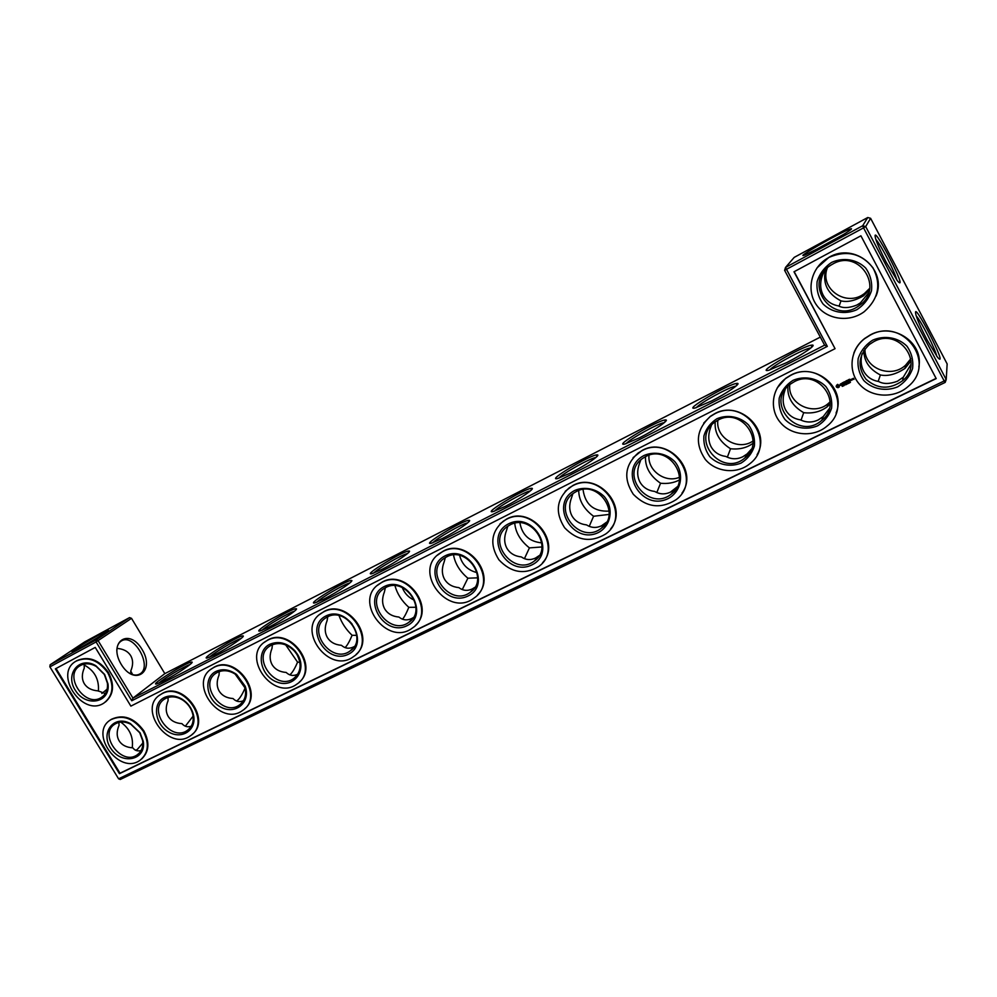 <?xml version="1.0" encoding="UTF-8"?>
<svg xmlns="http://www.w3.org/2000/svg" width="997" height="997" viewBox="0 0 997 997"><rect width="100%" height="100%" fill="white"/><g stroke="black" fill="none" stroke-linecap="round" stroke-linejoin="round"><path stroke-width="1.5" d="M168.057 697.451L168.094 700.692C165.577 706.661 165.627 711.92 168.219 716.444C171.023 720.843 175.597 723.249 181.953 723.648L182.576 724.321C185.118 726.738 188.009 727.361 191.274 726.177M193.119 716.12L185.542 725.953M118.83 722.389L119.079 725.268C116.537 731.187 116.562 736.372 119.129 740.821C121.908 745.145 126.469 747.476 132.8 747.825L133.648 748.759C135.343 750.704 137.823 751.314 141.088 750.604M105.308 693.588L98.13 690.871C91.724 690.435 87.113 688.042 84.296 683.68C81.704 679.181 81.704 673.984 84.271 668.102L84.197 664.077M101.856 693.488L107.14 689.189M130.956 673.972L130.744 671.018L132.626 674.595M135.542 750.168L137.1 749.682L142.858 743.027M120.699 722.065C129.722 728.558 133.573 737.132 132.227 747.8M129.548 617.604L84.733 641.894L50.137 664.775L96.111 639.937L129.548 617.604L131.517 618.339L164.829 673.636L820.307 337.111M870.605 218.306L865.683 226.581L946.215 379.583L947.15 363.917L870.605 218.306L867.751 217.52L794.198 257.388L785.511 267.445L784.602 270.324L824.619 345.161L827.323 346.383L131.766 700.766L132.95 698.112L824.619 345.161M541.782 542.867C529.432 541.695 522.141 535.028 519.898 522.852M679.48 477.276C665.261 483.47 647.315 470.447 648.997 455.243M609.155 511.125C593.826 511.81 585.114 504.594 583.021 489.477M830.152 401.779L828.557 403.262C813.826 416.796 787.169 403.847 789.798 384.593M753.059 440.998C738.229 451.454 715.26 437.795 717.89 420.198M869.77 288.258L864.524 293.43C846.603 307.811 818.998 288.744 827.336 267.869M477.04 572.614C467.842 570.334 462.022 564.614 459.617 555.454M414.453 600.256C408.683 597.677 404.62 593.439 402.277 587.569M352.066 623.96L349.548 621.206M910.784 358.783L905.637 365.139C891.069 379.072 864.063 368.205 864.96 348.938M165.863 698.324C171.048 695.943 176.569 696.454 182.414 699.869C187.748 703.346 191.2 708.082 192.745 714.064C194.141 721.18 192.371 726.601 187.411 730.34C171.098 742.591 146.97 709.54 164.617 699.047L165.863 698.324M189.941 664.575C184.457 666.158 162.947 679.019 158.884 683.144M139.717 732.733L130.794 724.233C124.924 721.317 119.64 721.267 114.954 724.059C97.93 734.079 121.522 766.531 137.262 754.804C141.636 751.601 143.431 746.853 142.646 740.584L139.717 732.733M104.336 674.471L96.273 666.445C90.453 663.242 85.106 662.955 80.246 665.61C62.711 675.056 85.169 708.63 101.457 697.414C106.006 694.323 108 689.588 107.414 683.194L104.336 674.471M130.744 671.018C133.249 665.198 133.224 660.076 130.682 655.64C127.94 651.315 123.391 648.91 117.073 648.411L116.998 648.237M116.811 650.617C116.948 646.006 118.431 642.803 121.285 641.009C133.997 632.584 153.214 667.267 139.642 674.084C136.464 675.767 132.775 675.293 128.588 672.663M83.947 664.874C94.466 670.458 99.276 679.219 98.391 691.17M79.286 648.237L72.644 651.527C66.475 653.77 104.162 631.226 107.925 630.403C111.838 629.02 91.712 641.569 79.286 648.237M164.829 673.636L132.95 698.112L98.155 640.722L96.111 639.937L96.098 641.943L50.087 666.769L50.137 664.775L49.85 666.781L118.593 778.819L944.171 380.966L863.552 227.877L784.602 270.324M131.517 618.339L96.098 641.943L131.766 700.766M121.248 664.413C107.576 641.756 129.099 627.325 142.085 649.471C155.544 671.205 134.956 686.958 121.248 664.413M163.844 680.801C176.494 674.446 195.462 661.647 191.711 662.07C187.723 661.497 148.453 685.899 156.616 683.93L163.844 680.801M215.202 654.568C228.188 648.038 246.708 635.488 242.819 635.924C238.507 635.401 198.752 660.039 207.351 657.945L215.202 654.568M268.604 627.287C281.927 620.583 299.997 608.295 295.972 608.743C291.298 608.27 250.982 633.17 260.067 630.964L268.604 627.287M324.175 598.898C337.833 592.019 355.443 579.992 351.28 580.466C346.233 580.042 305.269 605.229 314.865 602.898L324.175 598.898M382.063 569.324C396.046 562.271 413.194 550.531 408.882 551.029C403.424 550.668 361.724 576.166 371.881 573.699L382.063 569.324M442.381 538.505C456.726 531.276 473.388 519.823 468.926 520.334C463.044 520.048 420.485 545.92 431.252 543.278L442.381 538.505M505.329 506.351C520.01 498.936 536.199 487.782 531.575 488.318C525.232 488.106 481.701 514.402 493.104 511.586L505.329 506.351M571.044 472.777C586.074 465.188 601.777 454.32 597.016 454.894C590.174 454.769 545.509 481.526 557.61 478.535L571.044 472.777M639.738 437.683C655.116 429.906 670.345 419.363 665.435 419.949C658.057 419.924 612.083 447.229 624.932 444.026L639.738 437.683M711.621 400.956C727.336 393.017 742.092 382.773 737.032 383.396C729.106 383.471 681.599 411.387 695.258 407.96L711.621 400.956M786.895 362.509C802.959 354.371 817.253 344.439 812.057 345.099C803.545 345.286 754.268 373.925 768.799 370.248L786.895 362.509M867.751 217.52L862.679 225.746L785.511 267.445L827.323 346.383M824.955 245.112C841.717 236.09 856.062 226.917 850.192 229.036C841.007 231.89 792.441 259.743 804.903 255.008L824.955 245.112M927.11 339.989C921.589 329.359 917.901 321.109 916.044 315.239C910.485 294.165 950.39 372.18 937.566 357.312L927.11 339.989M886.233 262.323C880.974 252.204 877.447 244.365 875.653 238.794C869.858 217.346 910.523 295.797 897.524 280.955L886.233 262.323M49.85 666.781L118.593 778.819L120.251 779.48L945.181 382.412L946.215 379.583L944.171 380.966L945.181 382.412M235.08 673.997L245.125 688.03M514.751 523.275C515.648 532.647 520.534 540.848 529.419 547.889L541.919 546.954M645.483 456.676C645.047 467.144 650.069 475.993 660.562 483.246C667.554 483.981 673.81 482.897 679.318 480.018M578.709 490.512C578.883 500.444 583.843 509.031 593.576 516.259L609.067 514.427M787.892 386.288C787.169 397.354 792.441 406.153 803.707 412.683C812.692 413.73 820.506 411.761 827.161 406.801L830.127 403.947M715.185 421.856C714.363 432.748 719.485 441.708 730.527 448.75C739.238 449.684 746.703 447.89 752.922 443.378M869.521 289.766L863.477 295.86C854.94 300.77 847.45 302.44 840.994 300.87L839.1 306.166M826.089 269.078L825.229 271.209C822.812 284.282 828.071 294.177 840.994 300.87M453.548 554.993C455.143 563.766 459.929 571.505 467.88 578.21L477.625 577.836M394.986 585.738C397.23 593.876 401.841 601.066 408.82 607.323L415.973 607.26M339.042 615.623C341.759 623.05 346.121 629.606 352.103 635.288L356.776 635.363M285.678 644.885L297.567 662.158L299.873 662.257M911.021 360.914L905.002 368.404C896.016 374.324 887.816 376.517 880.376 374.959L878.183 381.415M863.826 350.545C863.938 361.201 869.446 369.339 880.376 374.959M219.24 671.567L219.028 675.094C216.523 681.163 216.586 686.509 219.203 691.133C222.044 695.619 226.655 698.099 233.061 698.548L233.423 698.922C236.376 701.714 239.716 702.312 243.455 700.717M245.1 688.017C242.558 693.924 240.115 697.962 237.76 700.131L236.501 700.991M164.206 697.551C169.826 694.959 175.821 695.52 182.189 699.233C187.984 703.01 191.736 708.157 193.418 714.675C197.232 729.804 181.928 740.16 168.481 731.885C154.834 724.158 152.13 703.321 164.206 697.551M140.079 732.807L130.383 723.573C113.471 714.238 99.526 733.58 111.44 749.283C122.681 765.434 146.447 759.726 143.269 741.357L140.079 732.807M82.988 646.206L98.391 637.145M104.648 674.471L95.874 665.747C79.224 655.565 64.294 674.545 75.697 690.859C86.39 707.583 110.58 702.636 108 683.954L104.648 674.471M241.162 638.429C235.716 639.862 213.42 653.097 209.482 657.235M294.414 611.248C288.98 612.519 265.863 626.141 262.061 630.316M349.81 582.971C344.389 584.105 320.398 598.113 316.722 602.313M407.511 553.547C402.078 554.519 377.165 568.938 373.601 573.175M467.63 522.877C462.184 523.712 436.3 538.53 432.835 542.817M530.367 490.898C524.871 491.583 497.939 506.837 494.549 511.174M595.87 457.511C590.311 458.072 562.246 473.762 558.931 478.161M664.326 422.616L664.239 422.628C658.406 423.202 629.381 439.253 626.128 443.69M735.973 386.113L735.761 386.151C729.517 386.811 699.558 403.199 696.33 407.673M811.01 347.878L810.673 347.928C804.018 348.701 772.987 365.463 769.746 369.999M862.679 225.746L865.683 226.581L863.552 227.877L862.679 225.746M844.11 234.145L811.458 252.079M916.255 315.937C921.141 321.146 935.448 349.262 936.769 356.278M875.852 239.417C880.8 244.564 895.406 272.916 896.739 279.945M272.443 644.685L271.969 648.486C269.477 654.643 269.551 660.089 272.206 664.825C275.085 669.411 279.733 671.953 286.176 672.452L286.239 672.514C289.566 675.642 293.33 676.24 297.517 674.321L297.767 674.196M297.567 662.158C295.025 668.152 292.644 672.215 290.414 674.333L289.791 674.844M507.809 526.242L506.426 530.678C503.959 537.233 504.121 543.103 506.912 548.288C509.928 553.323 514.739 556.201 521.344 556.937C525.768 560.002 530.479 560.376 535.464 558.071L539.277 555.553M572.901 493.702L571.443 498.002C568.988 504.669 569.187 510.663 572.016 515.96C575.07 521.119 579.918 524.098 586.548 524.908C591.296 527.924 596.281 528.223 601.49 525.818L606.662 522.116M593.576 516.259L589.239 526.341M529.419 547.889L524.447 558.644M640.759 459.966L639.364 463.867C636.946 470.646 637.158 476.753 640.024 482.199C643.115 487.483 648 490.574 654.668 491.446C659.765 494.412 665.036 494.637 670.495 492.107L677.299 486.748M711.484 425.158L710.4 428.174C707.995 435.066 708.256 441.31 711.16 446.88C714.288 452.314 719.186 455.504 725.878 456.464C731.362 459.368 736.945 459.505 742.665 456.85L747.077 453.959L751.476 449.074M730.527 448.75L727.336 457.187M660.562 483.246L656.799 492.555M785.2 389.503L784.764 390.812C782.383 397.828 782.67 404.196 785.611 409.904C788.777 415.487 793.712 418.79 800.429 419.849C806.311 422.678 812.243 422.716 818.238 419.936L823.285 416.534L829.392 408.508M862.031 353.798C860.436 360.179 860.984 365.974 863.651 371.171C866.867 376.916 871.852 380.356 878.619 381.49C883.429 384.206 889.71 384.119 897.45 381.228L903.294 377.19L910.996 364.341M803.707 412.683L801.052 420.136M825.229 271.209L824.369 271.059M868.723 292.719L860.498 302.789L857.009 304.982C849.332 308.098 843.138 308.397 838.415 305.892C831.535 304.621 826.463 301.069 823.21 295.249C820.182 289.28 819.883 282.737 822.313 275.633L824.133 271.358M445.335 557.585L444.126 561.972C441.646 568.44 441.783 574.197 444.55 579.257C447.528 584.167 452.302 586.959 458.869 587.632C462.994 590.723 467.443 591.171 472.217 588.978L474.908 587.32M467.88 578.21L462.272 589.576M385.365 587.744L384.393 591.994C381.901 598.35 382.013 604.008 384.742 608.943C387.683 613.753 392.419 616.458 398.937 617.056C402.788 620.196 407 620.707 411.587 618.589L413.319 617.592M408.82 607.323C406.502 613.043 404.396 616.993 402.526 619.199M327.776 616.757L327.053 620.807C324.548 627.063 324.648 632.609 327.34 637.444C330.244 642.143 334.942 644.76 341.423 645.308C345.012 648.474 349 649.035 353.399 647.016L354.334 646.517M352.103 635.288C349.573 641.37 347.255 645.445 345.161 647.527L345.087 647.601M217.595 672.265C223.739 669.523 230.07 670.445 236.563 675.031L244.502 685.874C246.932 694.049 245.274 700.393 239.542 704.904C222.605 717.715 197.917 684.054 216.212 673.062L217.595 672.265M161.913 693.762C183.884 681.138 211.875 722.713 190.34 735.836C168.867 752.037 137.038 708.468 160.355 694.672L161.913 693.762M143.256 731.237C133.511 718.102 122.656 714.288 110.717 719.784C88.234 732.957 119.366 775.753 140.066 760.237C148.516 753.134 149.575 743.463 143.256 731.237M107.788 672.813C98.416 660.002 87.873 656.101 76.146 661.111C53.003 673.548 82.626 717.803 104.049 702.96C113.122 695.769 114.368 685.712 107.788 672.813M119.453 773.684L55.396 668.837L95.238 647.414L130.869 706.125L835.062 348.676L793.998 271.782L860.909 235.803L936.195 378.598L119.453 773.684L120.014 773.211L56.031 668.501M271.383 645.159C279.546 641.819 287.248 643.813 294.489 651.141L296.907 654.418C302.004 664.289 300.957 672.302 293.766 678.434C276.194 691.856 250.883 657.584 269.875 646.031L271.383 645.159M510.015 524.933C530.915 513.094 554.307 547.59 534.467 560.9C514.028 577.375 485.551 540.611 507.71 526.304L510.015 524.933M576.303 491.533C598.013 479.258 621.841 514.14 601.415 528.186C580.192 545.633 550.656 508.271 573.711 493.091L576.303 491.533M446.544 556.912C466.671 545.496 489.652 579.556 470.41 592.181C450.731 607.796 423.177 571.655 444.488 558.133L446.544 556.912M645.62 456.601C668.152 443.877 692.441 479.096 671.455 493.939C649.433 512.483 618.701 474.56 642.679 458.396L645.62 456.601M718.176 420.049C741.544 406.876 766.344 442.319 744.821 458.034C721.99 477.812 689.862 439.39 714.812 422.13L718.176 420.049M794.185 381.764C818.412 368.105 843.749 403.66 821.765 420.348C798.148 441.521 764.363 402.713 790.297 384.194L794.185 381.764M873.908 341.585C898.97 327.477 924.917 362.958 902.597 380.717C889.698 389.777 877.497 389.291 866.007 379.246C857.108 367.046 858.23 355.455 869.384 344.476L873.908 341.585M832.769 264.031C859.24 248.403 884.9 288.482 859.364 305.418C832.669 326.243 801.725 282.961 830.725 265.239L832.769 264.031M385.714 587.557C405.106 576.54 427.701 610.139 409.044 622.153C390.114 636.958 363.369 601.44 383.87 588.641L385.714 587.557M327.377 616.944C346.071 606.326 368.292 639.438 350.221 650.879C331.976 664.962 305.992 630.067 325.72 617.916L327.377 616.944M215.95 671.442C222.63 668.464 229.509 669.473 236.576 674.458L245.2 686.248C251.02 702.05 235.753 715.136 221.11 707.284C206.292 700.068 202.952 677.648 215.95 671.442M159.346 695.37L162.461 693.339C183.548 681.125 211.538 720.021 192.109 734.428M109.882 720.37L111.29 719.348C123.217 713.852 134.059 717.666 143.805 730.789C149.874 742.316 149.164 751.713 141.674 758.991M75.61 661.447L76.732 660.712C88.459 655.702 99.002 659.603 108.361 672.402C114.767 684.789 113.77 694.66 105.395 702.025M936.083 378.399L120.014 773.211M835.062 348.676L794.185 271.683M269.776 644.299C278.649 640.66 287.024 642.828 294.9 650.804L297.517 654.368C307.624 670.271 293.766 688.703 277.079 682.098C260.267 676.29 255.307 651.191 269.776 644.299M508.57 523.836C533.632 510.913 557.335 552.899 531.875 564.913C506.987 577.3 483.57 536.274 508.57 523.836M574.92 490.374C584.74 486.237 596.405 488.704 604.381 496.68C614.052 508.433 611.124 525.768 598.524 532.473C572.515 545.396 548.811 503.373 574.92 490.374M445.048 555.877C469.051 543.502 492.456 584.479 468.067 595.982C444.226 607.846 421.108 567.792 445.048 555.877M644.299 455.367C654.568 451.03 666.644 453.485 674.819 461.636C684.69 473.662 681.387 491.546 668.202 498.55C640.996 512.072 616.993 468.976 644.299 455.367M716.905 418.74C727.648 414.179 740.173 416.609 748.56 424.959C753.084 431.365 755.041 438.381 754.393 446.008C752.087 453.274 747.663 458.956 741.12 463.057C730.365 467.443 718.039 464.914 709.802 456.688C705.315 450.395 703.359 443.466 703.907 435.913C706.088 428.673 710.425 422.94 716.905 418.74M793.001 380.356C804.243 375.557 817.241 377.963 825.84 386.5C830.464 393.08 832.37 400.296 831.585 408.172C829.08 415.687 824.382 421.594 817.515 425.869C806.249 430.48 793.475 427.975 785.025 419.563C780.452 413.107 778.507 405.978 779.205 398.189C781.586 390.687 786.184 384.755 793.001 380.356M872.811 340.102C884.601 335.054 898.11 337.422 906.921 346.158C911.632 352.901 913.514 360.341 912.579 368.479C909.837 376.268 904.852 382.387 897.624 386.861C885.822 391.721 872.549 389.241 863.888 380.63C859.227 374 857.32 366.672 858.168 358.621C860.76 350.857 865.645 344.688 872.811 340.102M831.598 262.423C843.325 257.076 856.809 259.282 865.683 268.056C870.431 274.873 872.363 282.438 871.49 290.75C868.823 298.751 863.901 305.082 856.722 309.768C844.97 314.902 831.722 312.584 823.011 303.935C818.313 297.243 816.356 289.791 817.129 281.565C819.659 273.602 824.482 267.221 831.598 262.423M384.181 586.585C407.187 574.708 430.293 614.725 406.913 625.755C384.057 637.133 361.226 598.001 384.181 586.585M325.807 616.034C347.878 604.643 370.697 643.726 348.265 654.306C326.331 665.236 303.773 626.976 325.807 616.034M213.645 667.579C236.414 654.506 264.828 696.729 242.607 710.462C220.325 727.424 187.723 683.032 211.925 668.576L213.645 667.579M817.042 267.857L829.055 257.251C854.516 241.997 887.654 269.414 875.964 296.184M853.868 352.988C856.049 347.268 859.626 342.445 864.598 338.519L870.269 334.917C893.038 322.143 923.808 342.357 918.835 367.008M852.722 378.661L853.482 378.274L853.98 379.421L852.722 378.661L853.781 379.284M851.849 379.084L852.684 378.823L852.398 379.882L851.849 379.084M851.675 379.172L851.45 380.343L850.915 379.558L851.675 379.172M848.497 379.707L849.618 379.259L848.983 380.393L849.818 380.106L849.382 381.141L850.404 380.742L849.245 381.328L848.497 379.707L849.27 381.265L850.404 380.742M846.403 380.742L847.525 380.306L846.603 380.879L847.724 381.141L847.3 382.412L846.353 380.879L847.313 382.337M847.836 380.156L848.796 381.602M845.655 382.399L845.955 381.078L846.702 382.698L845.942 381.515L845.805 382.674L844.746 382.113L845.157 383.347L844.372 381.863L845.655 382.399L845.768 381.091M842.851 382.624L844.023 382.038L843.101 382.611L844.222 382.873L843.798 383.907L844.758 383.658L843.649 384.094L842.851 382.624L843.674 384.032L844.808 383.521M850.441 382.337L849.88 381.751L850.105 382.549M849.718 382.698L849.095 382.15L849.382 383.01M849.058 383.16L848.547 382.437L849.058 383.16M848.173 383.621L847.612 382.923M846.752 383.459L847.101 384.119L846.079 383.658L847.101 384.119M845.394 384.007L846.328 384.506L845.394 384.007M845.531 384.817L844.683 384.356M843.437 385.066L844.185 385.565M841.867 383.222L842.602 382.748L842.764 384.655L841.867 383.222L842.777 384.58M840.11 384.767L841.044 383.646L840.11 384.281L841.53 384.368L841.518 385.266L840.11 384.767L841.543 384.842M836.57 385.278L837.667 384.356L839.611 385.839L838.041 387.721L836.446 387.073L836.508 385.627M843.3 385.54L842.639 385.365L843.038 386.126L843.3 385.54M842.752 386.213L842.303 385.527L842.228 386.362M777.224 387.933L785.686 378.312L790.559 375.283C814.836 361.475 846.827 387.945 836.059 413.057M703.708 423.089L710.35 416.347L714.562 413.767C739.55 399.461 771.753 430.417 757.084 454.719M633.058 457.673L642.031 450.494C667.205 436.025 699.146 470.061 681.998 493.104M565.199 491.309L572.727 485.589C597.764 471.182 629.257 507.274 610.588 528.958M500.033 523.849L506.451 519.15C531.127 504.931 562.096 542.38 542.555 562.757M437.446 555.217L443.004 551.279C467.194 537.333 497.615 575.643 477.625 594.798M377.352 585.426L382.2 582.061C405.829 568.44 435.726 607.248 415.562 625.281M319.601 614.513L323.9 611.597C346.906 598.3 376.293 637.37 356.153 654.368M264.093 642.492L267.931 639.937C290.301 627.001 319.202 666.133 299.225 682.197M210.716 669.436L214.156 667.167C235.878 654.593 264.317 693.65 244.589 708.855M267.433 640.348C291.062 626.801 319.925 669.672 296.969 684.054C273.851 701.838 240.427 656.624 265.551 641.432L267.433 640.348M506.102 519.499C533.532 503.884 564.402 549.16 538.43 566.72C524.235 574.982 511.062 572.677 498.911 559.816C489.552 544.91 490.985 532.049 503.223 521.219L506.102 519.499M572.428 485.925C600.892 469.724 632.347 515.499 605.615 534.031C590.885 542.867 577.213 540.785 564.614 527.749C554.918 512.57 556.438 499.285 569.175 487.869L572.428 485.925M442.618 551.653C469.026 536.585 499.36 581.301 474.148 597.976C448.239 618.676 411.811 570.945 440.038 553.161L442.618 551.653M641.769 450.806C671.317 434.019 703.396 480.193 675.941 499.796C660.637 509.293 646.43 507.461 633.319 494.3C623.237 478.834 624.82 465.088 638.08 453.049L641.769 450.806M714.351 414.054C744.996 396.669 777.747 443.117 749.619 463.892C736.845 474.497 715.871 472.254 705.253 459.355C694.71 443.64 696.342 429.395 710.138 416.646L714.351 414.054M790.409 375.545C822.151 357.562 855.638 404.097 826.949 426.168C813.726 437.558 791.817 435.876 780.676 422.853C769.298 410.004 771.479 389.017 785.536 378.586L790.409 375.545M870.194 335.154C903.008 316.572 937.305 362.945 908.217 386.425C894.596 398.725 871.665 397.766 859.863 384.68C847.824 371.769 849.905 349.972 864.511 338.756L870.194 335.154M828.943 257.413C846.677 249.836 861.358 253.313 872.998 267.844C881.485 284.344 878.569 298.95 864.249 311.675C849.369 322.866 826.812 319.676 816.63 305.182C806.199 290.862 810.773 268.816 826.563 258.821L828.943 257.413M381.776 582.447C407.225 567.916 437.035 612.033 412.596 627.886C387.659 647.527 352.34 600.643 379.471 583.806L381.776 582.447M323.439 611.984C347.953 597.963 377.277 641.47 353.586 656.562C329.583 675.218 295.249 629.182 321.358 613.205L323.439 611.984M851.874 379.022L852.447 379.732M850.964 379.421L851.475 380.281M848.696 379.845L849.594 379.334M849.083 380.58L849.793 380.181M846.603 380.879L847.5 380.38M847.001 381.614L847.724 381.141M844.422 381.726L845.331 383.322M845.942 381.515L846.578 382.586M844.746 382.113L845.867 382.549M843.101 382.611L843.998 382.113M843.499 383.359L844.197 382.948M849.033 383.11L848.559 382.437M846.565 384.331L846.129 383.633M845.805 384.767L845.444 383.982M843.786 385.702L843.35 385.016M844.147 385.403L843.861 384.755M840.546 385.328L841.792 384.83M836.122 386.188L836.695 387.235L839.162 387.11M843.126 386.038L842.689 385.341M842.664 386.151L841.954 385.752M851.176 379.483L851.837 379.932L851.176 379.483M837.48 385.228L838.714 386.213L837.48 385.228L837.293 386.674L838.689 386.288M851.151 379.545L851.837 379.932M130.943 671.716L132.601 674.446M139.156 753.209L137.312 754.779M189.567 728.471L187.411 730.34M102.978 696.292L101.457 697.414M828.557 403.262L827.161 406.801M864.524 293.43L863.477 295.86M905.637 365.139L905.002 368.404M182.414 699.869L182.189 699.233M192.745 714.064L193.418 714.675M191.412 663.254L191.711 662.07M130.794 724.233L130.383 723.573M142.646 740.584L143.269 741.357M96.273 666.445L95.874 665.747M107.414 683.194L108 683.954M242.495 637.22L242.819 635.924M295.623 610.152L295.972 608.743M350.894 581.999L351.28 580.466M408.458 552.687L408.882 551.029M468.465 522.129L468.926 520.334M531.077 490.262L531.575 488.318M596.455 456.987L597.016 454.894M664.812 422.192L665.435 419.949M736.347 385.789L737.032 383.396M811.296 347.641L812.057 345.099M849.768 230.432L850.192 229.036M241.997 702.711L239.542 704.904M296.595 675.829L293.766 678.434M538.53 556.152L534.467 560.9M604.93 523.637L601.415 528.186M474.871 587.383L470.41 592.181M674.371 489.614L671.455 493.939M747.077 453.959L744.821 458.034M823.285 416.534L821.765 420.348M903.294 377.19L902.597 380.717M860.498 302.789L859.364 305.418M412.858 618.302L409.044 622.153M353.486 647.726L350.221 650.879M244.502 685.874L245.2 686.248"/></g></svg>
